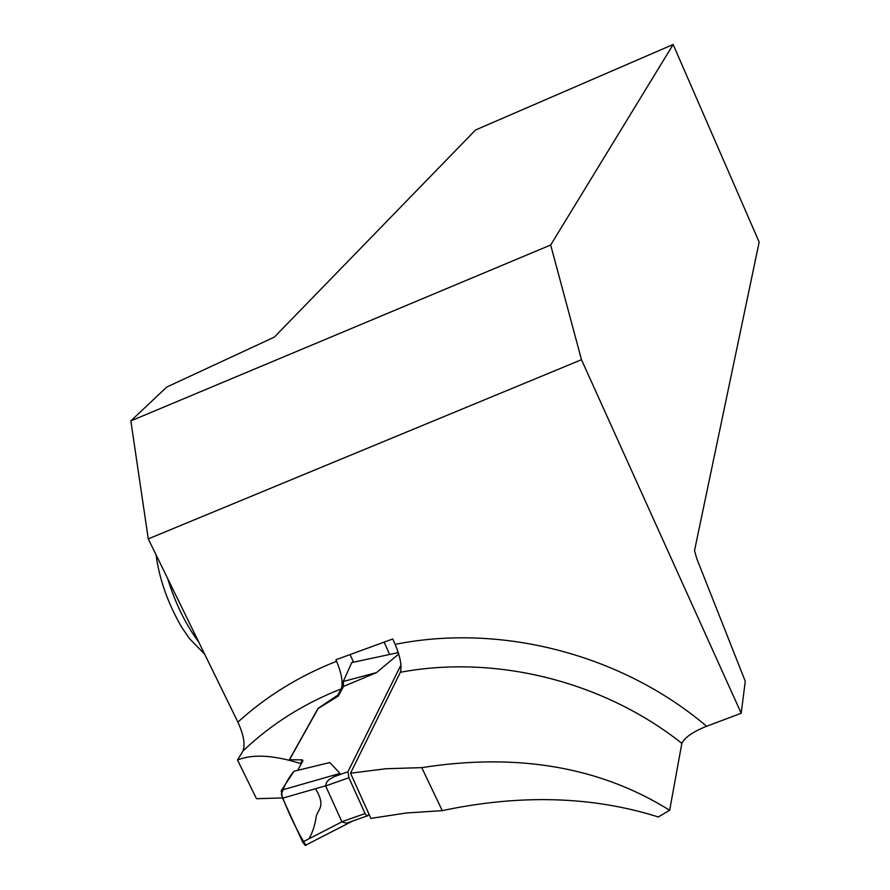 <?xml version="1.0" encoding="UTF-8"?>
<svg xmlns="http://www.w3.org/2000/svg" width="890" height="890" viewBox="0 0 890 890"><rect width="100%" height="100%" fill="white"/><g stroke="black" fill="none" stroke-linecap="round" stroke-linejoin="round"><path stroke-width="1.33" d="M337.855 695.09L318.086 708.362L289.35 759.726L302.433 759.882L300.442 763.52C273.631 755.054 252.649 753.886 237.508 760.004L243.014 750.96C245.351 744.307 243.638 734.695 237.897 722.124L148.274 538.884L581.493 359.716L741.192 713.246L706.638 726.273C693.087 731.658 684.822 737.343 681.851 743.35L669.658 810.267L658.333 816.964C592.384 796.183 520.361 794.08 442.263 810.634L406.218 813.004L370.896 818.388L350.515 773.21L400.355 672.273C402.091 666.287 400.355 656.987 395.16 644.371L392.768 638.976L335.897 659.746L336.587 661.281C341.727 673.774 343.284 682.975 341.237 688.893L337.855 695.09L338.278 696.047L318.153 708.518L289.517 759.715M302.889 760.894L297.75 770.328L302.889 760.894L302.433 759.882M329.845 762.53L340.002 773.41L328.977 779.629L326.519 782.366L325.618 785.826L282.575 798.163L281.24 790.676L294.034 771.23L329.845 762.53M368.794 813.716L367.804 815.863L366.802 816.063L365.089 813.582L348.902 777.715L347.912 771.786L400.978 664.975M398.142 652.181L396.762 652.681L398.186 652.326M338.278 696.047L343.518 686.446L376.503 672.595L398.72 654.039M348.902 777.715L325.662 785.948L341.949 821.837L346.399 823.217L354.865 820.246M398.286 652.615L351.75 662.572L343.284 681.473L343.518 686.446M351.75 662.572L352.752 662.227M376.503 672.595L343.284 681.473M281.24 790.676L282.575 798.163L302.633 842.04L305.893 845.456M306.182 845.244L305.048 845.222L302.633 842.04L341.949 821.837M237.508 760.004L256.487 798.708L282.475 797.93M442.263 810.634L421.749 767.636L385.804 768.749L350.515 773.21M669.658 810.267C600.105 766.869 517.468 752.651 421.749 767.636M741.192 713.246L745.275 681.295L696.814 558.72L694.511 550.621L759.159 242.091L673.14 44.5L550.676 245.006L130.841 420.903L148.274 538.884M673.14 44.5L475.572 129.973L274.331 337.121L166.786 387.028L130.841 420.903M581.493 359.716L550.676 245.006M384.146 642.124L389.631 654.462M350.093 654.562L353.508 662.193M300.442 763.52L300.92 764.521M305.949 845.433C297.36 831.572 289.161 814.55 281.34 794.358C284.666 784.813 288.905 777.104 294.034 771.23M315.538 788.718C325.64 805.761 318.865 808.509 316.373 815.674C315.027 825.041 312.557 832.751 308.964 838.781M347.912 771.786L333.683 776.837M281.463 790.198L340.002 773.41M353.13 820.858L350.838 822.037M365.089 813.582L341.882 821.726M681.851 743.35C603.565 681.273 495.964 654.417 400.355 672.273M341.237 688.893C303.646 703.634 270.905 724.327 243.014 750.96M395.16 644.371C501.237 623.078 621.943 654.428 706.638 726.273M237.897 722.124C266.31 696.247 299.207 675.966 336.587 661.281M167.609 578.411C175.286 603.264 185.654 624.469 198.726 642.035M366.802 816.063L346.399 823.217M350.471 822.171L305.392 845.322M204.667 654.183L189.347 638.464L181.66 627.205C167.843 603.253 159.299 579.112 156.05 554.782"/></g></svg>
